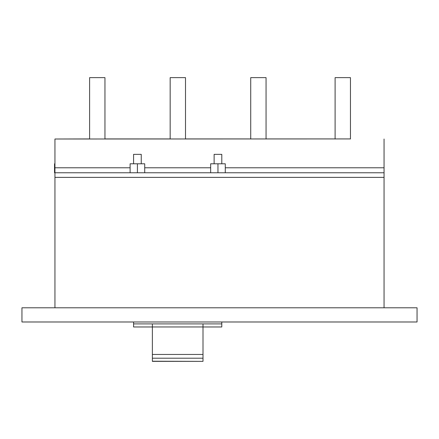 <?xml version="1.0" encoding="UTF-8"?>
<svg xmlns="http://www.w3.org/2000/svg" width="439" height="439" viewBox="0 0 439 439"><rect width="100%" height="100%" fill="white"/><g stroke="black" fill="none" stroke-linecap="round" stroke-linejoin="round"><path stroke-width="0.66" d="M137.412 172.768L137.412 163.791L144.722 163.791L144.722 172.768M137.412 163.791L130.103 163.791L130.103 172.768M217.963 172.768L217.963 163.791L225.273 163.791L225.273 172.768M217.963 163.791L210.66 163.791L210.66 172.768M54.941 163.791L54.535 163.791L54.535 172.768L54.941 172.768L54.941 139.009L350.454 138.927M221.799 163.791L221.799 154.352L214.128 154.352L214.128 163.791M417.05 321.985L21.95 321.985L21.95 307.794L417.05 307.794L417.05 321.985M221.799 321.985L221.799 326.973L203.005 326.973M133.577 321.985L133.577 326.973L152.371 326.973M221.799 323.9L133.577 323.9M152.371 323.9L152.371 361.363L203.005 361.363L152.371 361.209M203.005 361.209L203.005 323.9M203.005 326.956L152.371 326.956M335.105 139.009L335.105 77.637L350.454 77.637L350.454 139.009M89.611 139.009L89.611 77.637L104.954 77.637L104.954 139.009M170.162 139.009L170.162 77.637L185.505 77.637L185.505 139.009M250.718 139.009L250.718 77.637L266.061 77.637L266.061 139.009M384.059 307.794L384.059 177.372L54.941 177.372L54.941 307.794M384.059 177.372L384.059 139.009M384.059 172.768L54.941 172.768L54.941 177.372M335.105 138.927L266.061 138.927M250.718 138.927L185.505 138.927M170.162 138.927L104.954 138.927M89.611 138.927L54.941 139.009M141.248 163.791L141.248 154.352L133.577 154.352L133.577 163.791M203.005 354.454L152.371 354.454M203.005 358.202L152.371 358.202M384.059 167.78L225.273 167.78M210.66 167.78L144.722 167.78M130.103 167.78L54.941 167.78"/></g></svg>

